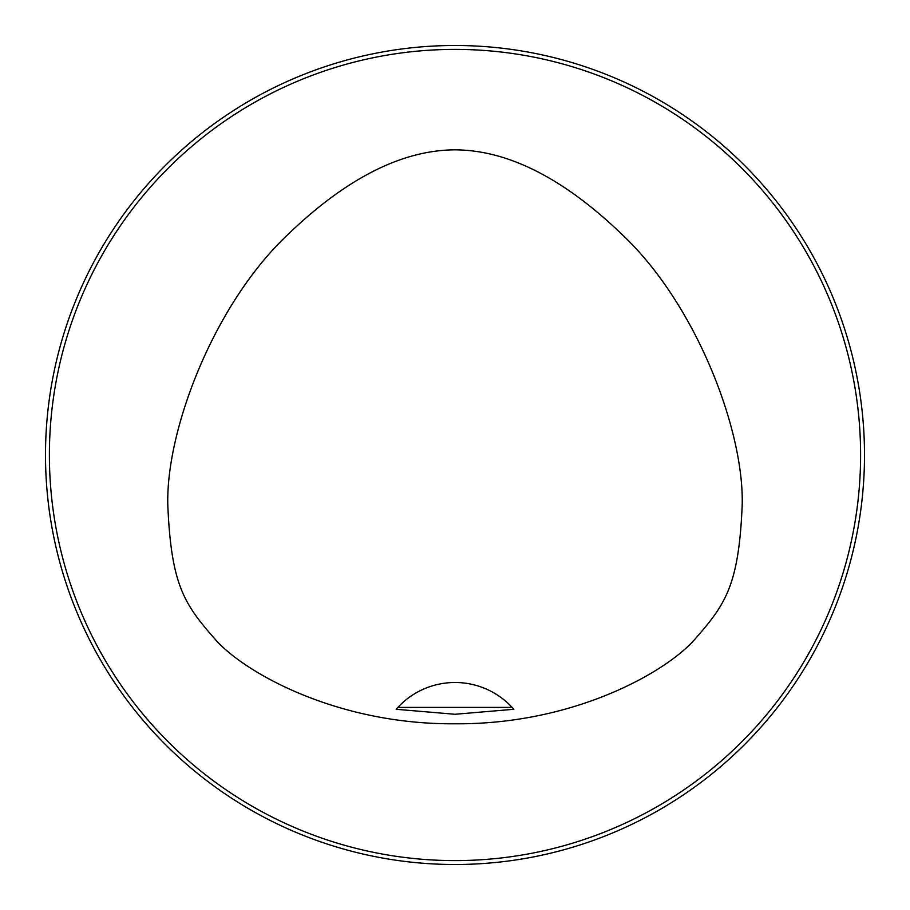 <?xml version="1.0" encoding="UTF-8"?>
<svg xmlns="http://www.w3.org/2000/svg" width="910" height="910" viewBox="0 0 910 910"><rect width="100%" height="100%" fill="white"/><g stroke="black" fill="none" stroke-linecap="round" stroke-linejoin="round"><path stroke-width="1.36" d="M860.598 455A405.598 405.598 0 0 0 252.195 103.74A405.598 405.598 0 0 0 252.195 806.26A405.598 405.598 0 0 0 860.598 455M455 149.82C422.843 150.139 365.649 159.807 288.595 233.87C212.132 305.248 163.675 436.243 168.02 509.85C171.762 586.722 185.196 605.127 215.545 639.73C244.471 672.49 336.689 724.713 455 723.78C573.311 724.713 665.529 672.49 694.455 639.73C724.804 605.127 738.237 586.722 741.98 509.85C746.325 436.243 697.868 305.248 621.405 233.87C544.351 159.807 487.157 150.139 455 149.82M864.5 455A409.5 409.5 0 0 1 250.25 809.638A409.5 409.5 0 0 1 250.25 100.362A409.5 409.5 0 0 1 864.5 455M397.875 707.389L396.168 709.288L455 714.27L513.832 709.288L512.125 707.389A77.998 77.998 0 0 0 397.875 707.389L512.125 707.389M513.832 709.288A77.998 77.998 0 0 0 512.41 707.696"/></g></svg>
